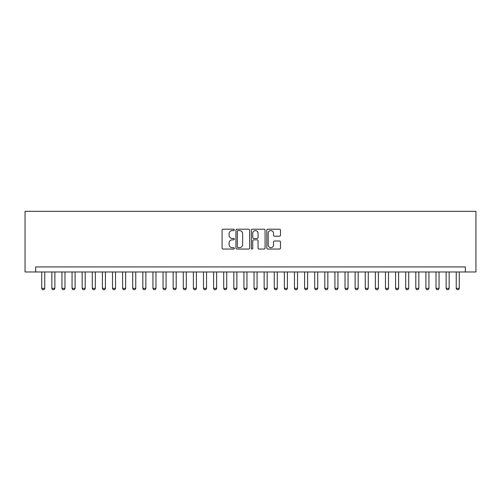 <?xml version="1.0" encoding="UTF-8"?>
<svg xmlns="http://www.w3.org/2000/svg" width="501" height="501" viewBox="0 0 501 501"><rect width="100%" height="100%" fill="white"/><g stroke="black" fill="none" stroke-linecap="round" stroke-linejoin="round"><path stroke-width="0.75" d="M234.324 229.896A0.695 0.695 0 0 0 233.629 229.201L223.089 229.201A0.989 0.989 0 0 0 222.093 230.197L222.093 248.058A0.989 0.989 0 0 0 223.089 249.047L233.629 249.047A0.695 0.695 0 0 0 234.324 248.358A0.695 0.695 0 0 0 233.629 247.663L232.264 247.663A3.175 3.175 0 0 1 229.089 244.488L229.089 242.998A3.175 3.175 0 0 1 232.264 239.822L233.629 239.822A0.695 0.695 0 0 0 234.324 239.127A0.695 0.695 0 0 0 233.629 238.432L232.264 238.432A3.175 3.175 0 0 1 229.089 235.257L229.089 233.767A3.175 3.175 0 0 1 232.264 230.592L233.629 230.592A0.695 0.695 0 0 0 234.324 229.896M279.502 236.196A0.989 0.989 0 0 0 280.491 235.207L280.491 230.197A0.989 0.989 0 0 0 279.502 229.201L267.791 229.201A0.989 0.989 0 0 0 266.801 230.197L266.801 248.058A0.989 0.989 0 0 0 267.791 249.047L279.502 249.047A0.989 0.989 0 0 0 280.491 248.058L280.491 242.002A0.989 0.989 0 0 0 279.502 241.012L274.492 241.012A0.989 0.989 0 0 0 273.496 242.002L273.496 245.008A2.655 2.655 0 0 1 270.841 247.663A2.655 2.655 0 0 1 268.192 245.008L268.192 233.247A2.655 2.655 0 0 1 270.841 230.592A2.655 2.655 0 0 1 273.496 233.247L273.496 235.207A0.989 0.989 0 0 0 274.492 236.196L279.502 236.196M465.335 271.98L475.95 271.98L475.95 211.322L25.05 211.322L25.05 271.98L465.335 271.98L465.335 266.927L35.665 266.927L35.665 271.98M249.63 230.197A0.989 0.989 0 0 0 248.64 229.201L236.929 229.201A0.989 0.989 0 0 0 235.94 230.197L235.94 248.058A0.989 0.989 0 0 0 236.929 249.047L248.64 249.047A0.989 0.989 0 0 0 249.63 248.058L249.63 230.197M252.36 229.201L264.071 229.201A0.989 0.989 0 0 1 265.06 230.197L265.06 248.058A0.989 0.989 0 0 1 264.071 249.047L259.061 249.047A0.989 0.989 0 0 1 258.065 248.058L258.065 240.812A0.989 0.989 0 0 0 257.076 239.822L253.75 239.822A0.989 0.989 0 0 0 252.755 240.812L252.755 248.358A0.695 0.695 0 0 1 252.066 249.047A0.695 0.695 0 0 1 251.37 248.358L251.37 230.197A0.989 0.989 0 0 1 252.36 229.201M238.019 230.592A0.695 0.695 0 0 0 237.324 231.287L237.324 246.968A0.695 0.695 0 0 0 238.019 247.663L239.459 247.663A3.175 3.175 0 0 0 242.634 244.488L242.634 233.767A3.175 3.175 0 0 0 239.459 230.592L238.019 230.592M258.065 233.297A2.655 2.655 0 0 0 255.41 230.642A2.655 2.655 0 0 0 252.755 233.297L252.755 237.436A0.989 0.989 0 0 0 253.75 238.432L257.076 238.432A0.989 0.989 0 0 0 258.065 237.436L258.065 233.297M41.733 271.98L41.733 288.363L44.764 288.363L44.764 271.98M44.764 288.363L44.007 289.678L42.491 289.678L41.733 288.363M51.841 271.98L51.841 288.363L54.872 288.363L54.872 271.98M54.872 288.363L54.114 289.678L52.599 289.678L51.841 288.363M61.949 271.98L61.949 288.363L64.986 288.363L64.986 271.98M64.986 288.363L64.228 289.678L62.706 289.678L61.949 288.363M72.063 271.98L72.063 288.363L75.094 288.363L75.094 271.98M75.094 288.363L74.336 289.678L72.82 289.678L72.063 288.363M82.17 271.98L82.17 288.363L85.201 288.363L85.201 271.98M85.201 288.363L84.444 289.678L82.928 289.678L82.17 288.363M92.278 271.98L92.278 288.363L95.315 288.363L95.315 271.98M95.315 288.363L94.557 289.678L93.042 289.678L92.278 288.363M102.392 271.98L102.392 288.363L105.423 288.363L105.423 271.98M105.423 288.363L104.665 289.678L103.15 289.678L102.392 288.363M112.5 271.98L112.5 288.363L115.531 288.363L115.531 271.98M115.531 288.363L114.773 289.678L113.257 289.678L112.5 288.363M122.607 271.98L122.607 288.363L125.645 288.363L125.645 271.98M125.645 288.363L124.887 289.678L123.371 289.678L122.607 288.363M132.721 271.98L132.721 288.363L135.752 288.363L135.752 271.98M135.752 288.363L134.994 289.678L133.479 289.678L132.721 288.363M142.829 271.98L142.829 288.363L145.86 288.363L145.86 271.98M145.86 288.363L145.102 289.678L143.587 289.678L142.829 288.363M152.943 271.98L152.943 288.363L155.974 288.363L155.974 271.98M155.974 288.363L155.216 289.678L153.701 289.678L152.943 288.363M163.05 271.98L163.05 288.363L166.081 288.363L166.081 271.98M166.081 288.363L165.324 289.678L163.808 289.678L163.05 288.363M173.158 271.98L173.158 288.363L176.195 288.363L176.195 271.98M176.195 288.363L175.431 289.678L173.916 289.678L173.158 288.363M183.272 271.98L183.272 288.363L186.303 288.363L186.303 271.98M186.303 288.363L185.545 289.678L184.03 289.678L183.272 288.363M193.38 271.98L193.38 288.363L196.411 288.363L196.411 271.98M196.411 288.363L195.653 289.678L194.137 289.678L193.38 288.363M203.487 271.98L203.487 288.363L206.525 288.363L206.525 271.98M206.525 288.363L205.767 289.678L204.245 289.678L203.487 288.363M213.601 271.98L213.601 288.363L216.632 288.363L216.632 271.98M216.632 288.363L215.875 289.678L214.359 289.678L213.601 288.363M223.709 271.98L223.709 288.363L226.74 288.363L226.74 271.98M226.74 288.363L225.982 289.678L224.467 289.678L223.709 288.363M233.817 271.98L233.817 288.363L236.854 288.363L236.854 271.98M236.854 288.363L236.096 289.678L234.574 289.678L233.817 288.363M243.931 271.98L243.931 288.363L246.962 288.363L246.962 271.98M246.962 288.363L246.204 289.678L244.688 289.678L243.931 288.363M254.038 271.98L254.038 288.363L257.069 288.363L257.069 271.98M257.069 288.363L256.312 289.678L254.796 289.678L254.038 288.363M264.146 271.98L264.146 288.363L267.183 288.363L267.183 271.98M267.183 288.363L266.426 289.678L264.904 289.678L264.146 288.363M274.26 271.98L274.26 288.363L277.291 288.363L277.291 271.98M277.291 288.363L276.533 289.678L275.018 289.678L274.26 288.363M284.368 271.98L284.368 288.363L287.399 288.363L287.399 271.98M287.399 288.363L286.641 289.678L285.125 289.678L284.368 288.363M294.475 271.98L294.475 288.363L297.513 288.363L297.513 271.98M297.513 288.363L296.755 289.678L295.233 289.678L294.475 288.363M304.589 271.98L304.589 288.363L307.62 288.363L307.62 271.98M307.62 288.363L306.863 289.678L305.347 289.678L304.589 288.363M314.697 271.98L314.697 288.363L317.728 288.363L317.728 271.98M317.728 288.363L316.97 289.678L315.455 289.678L314.697 288.363M324.805 271.98L324.805 288.363L327.842 288.363L327.842 271.98M327.842 288.363L327.084 289.678L325.569 289.678L324.805 288.363M334.918 271.98L334.918 288.363L337.95 288.363L337.95 271.98M337.95 288.363L337.192 289.678L335.676 289.678L334.918 288.363M345.026 271.98L345.026 288.363L348.057 288.363L348.057 271.98M348.057 288.363L347.299 289.678L345.784 289.678L345.026 288.363M355.14 271.98L355.14 288.363L358.171 288.363L358.171 271.98M358.171 288.363L357.413 289.678L355.898 289.678L355.14 288.363M365.248 271.98L365.248 288.363L368.279 288.363L368.279 271.98M368.279 288.363L367.521 289.678L366.006 289.678L365.248 288.363M375.355 271.98L375.355 288.363L378.393 288.363L378.393 271.98M378.393 288.363L377.629 289.678L376.113 289.678L375.355 288.363M385.469 271.98L385.469 288.363L388.5 288.363L388.5 271.98M388.5 288.363L387.743 289.678L386.227 289.678L385.469 288.363M395.577 271.98L395.577 288.363L398.608 288.363L398.608 271.98M398.608 288.363L397.85 289.678L396.335 289.678L395.577 288.363M405.685 271.98L405.685 288.363L408.722 288.363L408.722 271.98M408.722 288.363L407.958 289.678L406.443 289.678L405.685 288.363M415.799 271.98L415.799 288.363L418.83 288.363L418.83 271.98M418.83 288.363L418.072 289.678L416.556 289.678L415.799 288.363M425.906 271.98L425.906 288.363L428.937 288.363L428.937 271.98M428.937 288.363L428.18 289.678L426.664 289.678L425.906 288.363M436.014 271.98L436.014 288.363L439.051 288.363L439.051 271.98M439.051 288.363L438.294 289.678L436.772 289.678L436.014 288.363M446.128 271.98L446.128 288.363L449.159 288.363L449.159 271.98M449.159 288.363L448.401 289.678L446.886 289.678L446.128 288.363M456.236 271.98L456.236 288.363L459.267 288.363L459.267 271.98M459.267 288.363L458.509 289.678L456.993 289.678L456.236 288.363"/></g></svg>
